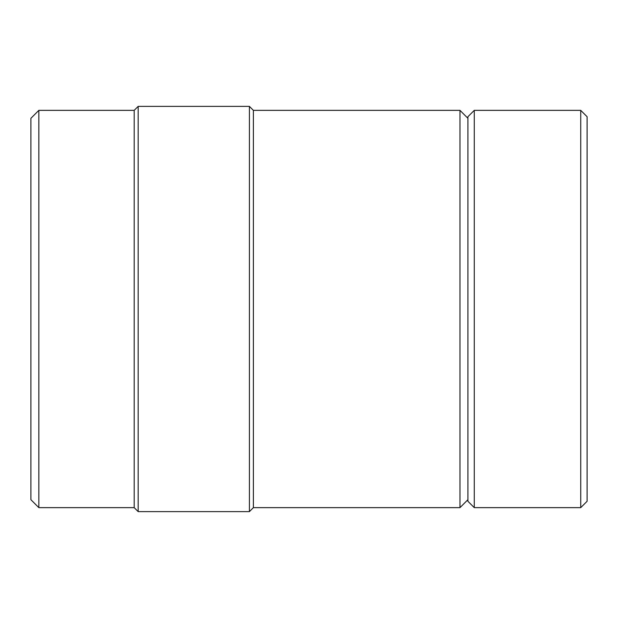 <?xml version="1.0" encoding="UTF-8"?>
<svg xmlns="http://www.w3.org/2000/svg" width="618" height="618" viewBox="0 0 618 618"><rect width="100%" height="100%" fill="white"/><g stroke="black" fill="none" stroke-linecap="round" stroke-linejoin="round"><path stroke-width="0.93" d="M587.1 116.717L587.1 501.283L580.742 507.641L580.742 110.359L587.1 116.717M474.269 507.641L467.911 501.283L467.911 116.717L474.269 110.359L474.269 507.641L580.742 507.641M474.269 110.359L580.742 110.359M38.849 507.641L38.849 110.359L30.9 118.301L30.9 499.699L38.849 507.641L134.191 507.641L138.169 511.619L249.409 511.619L249.409 106.381L253.38 110.359L253.38 507.641L249.409 511.619M38.849 110.359L134.191 110.359L134.191 507.641M134.191 110.359L138.169 106.381L138.169 511.619M467.911 118.301L459.97 110.359L459.97 507.641L253.38 507.641M467.911 499.699L459.97 507.641M253.38 110.359L459.97 110.359M138.169 106.381L249.409 106.381"/></g></svg>
